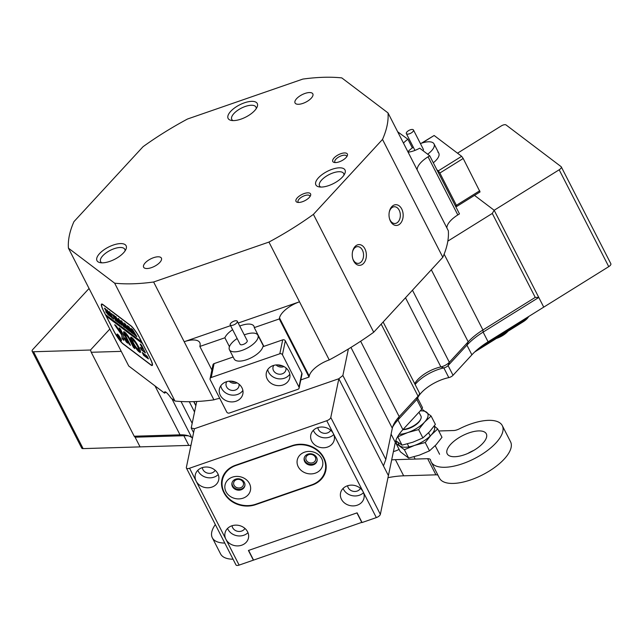 <?xml version="1.0" encoding="UTF-8"?>
<svg xmlns="http://www.w3.org/2000/svg" width="643" height="643" viewBox="0 0 643 643"><rect width="100%" height="100%" fill="white"/><g stroke="black" fill="none" stroke-linecap="round" stroke-linejoin="round"><path stroke-width="0.96" d="M414.727 383.734A21.958 9.179 152.9 0 1 440.889 366.928A7.981 3.336 -27.1 0 0 449.344 362.274L468.192 341.835A39.922 16.686 152.9 0 1 482.925 329.98L535.241 297.396L492.281 213.444L494.17 210.269L474.502 195.376L494.17 210.269L538.778 297.452L483.126 332.109A43.917 18.35 -27.1 0 0 466.931 345.146L448.075 365.594L453.034 375.279L471.882 354.832A43.917 18.35 152.9 0 1 488.085 341.803L543.737 307.137L494.17 210.269L559.177 169.784A3.995 1.672 -27.1 0 0 561.283 166.867A3.995 1.672 -27.1 0 0 561.058 166.609L506.057 124.951A3.995 1.672 -27.1 0 0 501.275 125.932L457.511 153.187M561.283 166.867L610.85 263.734A3.995 1.672 152.9 0 1 608.744 266.652L559.177 169.784M535.241 297.396L538.778 297.452L543.737 307.137L608.744 266.652M243.086 482.121A4.991 4.3 -168.3 0 0 237.95 479.365A4.991 4.3 -168.3 0 0 233.682 482.668A4.991 4.3 -168.3 0 0 234.06 485.24A4.991 4.3 -168.3 0 0 239.196 487.997A4.991 4.3 -168.3 0 0 243.456 484.693A4.991 4.3 -168.3 0 0 243.086 482.121M247.563 531.769A11.976 10.312 -168.3 0 0 235.234 525.154A11.976 10.312 -168.3 0 0 225.01 533.079A11.976 10.312 -168.3 0 0 225.902 539.268A11.976 10.312 -168.3 0 0 238.231 545.883A11.976 10.312 -168.3 0 0 248.463 537.958A11.976 10.312 -168.3 0 0 247.563 531.769M227.558 528.425A11.976 10.312 -168.3 0 0 227.968 529.326A11.976 10.312 -168.3 0 0 247.973 532.669M232.075 525.733A6.784 5.843 -168.3 0 0 232.662 527.702A6.784 5.843 -168.3 0 0 238.762 531.456A6.784 5.843 -168.3 0 0 244.911 528.401M217.824 473.65A11.976 10.312 -168.3 0 0 205.495 467.035A11.976 10.312 -168.3 0 0 195.263 474.96A11.976 10.312 -168.3 0 0 196.163 481.149A11.976 10.312 -168.3 0 0 208.493 487.764A11.976 10.312 -168.3 0 0 218.716 479.839A11.976 10.312 -168.3 0 0 217.824 473.65M197.819 470.306A11.976 10.312 -168.3 0 0 198.229 471.206A11.976 10.312 -168.3 0 0 218.234 474.55M202.336 467.614A6.784 5.843 -168.3 0 0 202.923 469.583A6.784 5.843 -168.3 0 0 209.023 473.336A6.784 5.843 -168.3 0 0 215.164 470.282M315.303 457.117A4.991 4.3 -168.3 0 0 310.159 454.36A4.991 4.3 -168.3 0 0 305.899 457.663A4.991 4.3 -168.3 0 0 306.277 460.243A4.991 4.3 -168.3 0 0 311.413 463A4.991 4.3 -168.3 0 0 315.673 459.697A4.991 4.3 -168.3 0 0 315.303 457.117M376.332 517.599L363.11 491.766A11.976 10.312 -168.3 0 0 350.781 485.152A11.976 10.312 -168.3 0 0 340.549 493.077A11.976 10.312 -168.3 0 0 341.449 499.265A11.976 10.312 -168.3 0 0 353.779 505.88A11.976 10.312 -168.3 0 0 364.002 497.955A11.976 10.312 -168.3 0 0 363.11 491.766L333.371 433.647A11.976 10.312 -168.3 0 0 321.042 427.032A11.976 10.312 -168.3 0 0 310.81 434.957A11.976 10.312 -168.3 0 0 311.702 441.146A11.976 10.312 -168.3 0 0 324.032 447.761A11.976 10.312 -168.3 0 0 334.264 439.836A11.976 10.312 -168.3 0 0 333.371 433.647L326.757 420.731A3.995 1.672 -27.1 0 0 330.783 417.492L380.351 514.36A3.995 1.672 152.9 0 1 376.332 517.599L362.065 522.534L357.106 512.849L248.423 550.472L253.382 560.157L239.116 565.101A3.995 1.672 152.9 0 1 235.981 564.932L186.414 468.064A3.995 1.672 -27.1 0 0 189.548 468.233L326.757 420.731M343.105 488.423A11.976 10.312 -168.3 0 0 343.515 489.331A11.976 10.312 -168.3 0 0 363.52 492.667M347.622 485.73A6.784 5.843 -168.3 0 0 348.209 487.707A6.784 5.843 -168.3 0 0 354.309 491.453A6.784 5.843 -168.3 0 0 360.45 488.399M313.366 430.304A11.976 10.312 -168.3 0 0 313.768 431.212A11.976 10.312 -168.3 0 0 333.781 434.547M317.875 427.611A6.784 5.843 -168.3 0 0 318.462 429.588A6.784 5.843 -168.3 0 0 324.57 433.334A6.784 5.843 -168.3 0 0 330.711 430.28M223.676 492.144L224.005 492.795A23.952 20.624 -168.3 0 0 255.584 504.667L312.273 485.039A23.952 20.624 -168.3 0 0 325.816 470.547A23.952 20.624 -168.3 0 0 324.024 458.17L323.694 457.519A23.952 20.624 -168.3 0 0 292.115 445.647L235.426 465.275A23.952 20.624 -168.3 0 0 221.891 479.766A23.952 20.624 -168.3 0 0 223.676 492.144L223.804 491.525M492.281 213.444L447.825 241.133A175.66 73.406 152.9 0 0 448.332 230.773L388.018 112.919A175.66 73.406 152.9 0 1 382.505 139.435L313.414 214.368L373.72 332.222A175.66 73.406 152.9 0 1 348.377 348.996L342.872 375.496L338.845 378.735L388.412 475.603L338.845 378.735L194.411 428.736L338.845 378.735L330.783 417.492M391.089 434.162L395.308 442.424L380.351 514.36M193.599 432.651L191.212 427.997L194.411 428.736L186.349 467.493A3.995 1.672 -27.1 0 0 186.414 468.064M222.414 477.805A23.952 20.624 -168.3 0 0 222.365 480.241M325.189 470.805A23.952 20.624 -168.3 0 0 326.114 468.53M89.055 288.466L32.785 349.495A3.995 1.672 -27.1 0 0 32.15 351.223A3.995 1.672 -27.1 0 0 33.54 351.753L83.108 448.613A3.995 1.672 152.9 0 1 81.717 448.091L32.15 351.223M121.246 351.367L91.242 352.276L90.486 350.017L109.824 329.047L90.486 350.017L33.54 351.753M91.242 352.276L134.202 436.227L180.032 434.837L183.85 435.721L188.809 445.406L140.053 446.885L135.102 437.2L183.85 435.721A43.917 18.35 -27.1 0 1 188.512 435.874A43.917 18.35 -27.1 0 0 183.85 435.721L135.102 437.2L140.053 446.885L83.108 448.613M417.62 398.146L422.395 407.469A3.995 1.672 152.9 0 1 422.451 408.04A3.995 1.672 152.9 0 1 421.76 409.205L416.801 399.512L397.953 419.959A43.917 18.35 -27.1 0 0 392.624 427.065A43.917 18.35 -27.1 0 1 397.953 419.959L402.904 429.645L421.76 409.205M188.809 445.406A43.917 18.35 152.9 0 1 190.947 445.398M453.034 375.279A3.995 1.672 152.9 0 1 448.806 377.61L443.847 367.925A3.995 1.672 -27.1 0 0 448.075 365.594A3.995 1.672 152.9 0 1 443.847 367.925A25.953 10.843 -27.1 0 0 415.121 384.498A25.953 10.843 152.9 0 1 443.847 367.925L440.889 366.928L405.5 297.765M418.087 397.101A25.953 10.843 152.9 0 1 448.806 377.61M395.308 442.424A43.917 18.35 152.9 0 1 402.904 429.645A11.976 5.007 152.9 0 0 414.261 425.875A11.976 5.007 152.9 0 0 420.434 419.791L420.803 418.963A12.772 5.337 -27.1 0 0 420.964 416.125L418.971 412.227M361.888 522.598L356.929 512.913L248.608 550.408L253.559 560.101L361.945 522.301M342.872 375.496L385.824 459.448L392.31 428.254A39.922 16.686 152.9 0 1 393.371 425.071A39.922 16.686 152.9 0 1 399.215 416.64L418.071 396.201A7.981 3.336 -27.1 0 0 419.236 394.513L417.387 398.668A3.995 1.672 152.9 0 1 416.801 399.512A3.995 1.672 -27.1 0 0 417.492 398.355M477.154 349.776L523.129 321.138A11.976 5.007 -27.1 0 0 528.208 316.806M528.626 316.549A10.778 4.501 152.9 0 1 523.193 321.773L474.727 351.962M298.223 466.722A12.973 11.172 -168.3 0 0 315.327 473.152A12.973 11.172 -168.3 0 0 321.693 458.596A12.973 11.172 -168.3 0 0 304.589 452.166A12.973 11.172 -168.3 0 0 298.223 466.722M304.661 461.537A6.591 5.674 -168.3 0 0 311.445 465.178A6.591 5.674 -168.3 0 0 317.071 460.814A6.591 5.674 -168.3 0 0 316.581 457.414A6.591 5.674 -168.3 0 0 309.797 453.773A6.591 5.674 -168.3 0 0 304.171 458.137A6.591 5.674 -168.3 0 0 304.661 461.537M304.268 457.744A6.591 5.674 -168.3 0 0 304.83 460.742A6.591 5.674 -168.3 0 0 311.373 464.391A6.591 5.674 -168.3 0 0 317.136 460.42M226.006 491.718A12.973 11.172 -168.3 0 0 243.118 498.148A12.973 11.172 -168.3 0 0 249.476 483.592A12.973 11.172 -168.3 0 0 232.372 477.162A12.973 11.172 -168.3 0 0 226.006 491.718M232.444 486.542A6.591 5.674 -168.3 0 0 239.228 490.175A6.591 5.674 -168.3 0 0 244.854 485.819A6.591 5.674 -168.3 0 0 244.364 482.411A6.591 5.674 -168.3 0 0 237.58 478.778A6.591 5.674 -168.3 0 0 231.954 483.134A6.591 5.674 -168.3 0 0 232.444 486.542M232.059 482.74A6.591 5.674 -168.3 0 0 232.613 485.746A6.591 5.674 -168.3 0 0 239.164 489.395A6.591 5.674 -168.3 0 0 244.919 485.417M224.206 492.345A23.952 20.624 -168.3 0 0 255.785 504.216L311.751 484.838A23.952 20.624 -168.3 0 0 325.286 470.346A23.952 20.624 -168.3 0 0 316.428 449.843A23.952 20.624 -168.3 0 0 291.922 446.097L235.957 465.468A23.952 20.624 -168.3 0 0 222.414 479.967A23.952 20.624 -168.3 0 0 224.206 492.345M223.346 475.539A23.952 20.624 -168.3 0 0 223.242 475.989L222.414 479.967M325.286 470.346L326.114 466.368A23.952 20.624 -168.3 0 0 326.17 466.095M508.01 331.233A13.173 5.506 152.9 0 1 507.801 331.466A13.173 5.506 152.9 0 1 496.436 338.443M498.036 337.446A13.969 5.835 -27.1 0 0 506.981 331.868M407.284 134.122A3.995 1.672 -27.1 0 0 411.608 132.723A3.995 1.672 -27.1 0 0 413.457 129.974A3.995 1.672 -27.1 0 0 412.525 129.468A3.995 1.672 -27.1 0 0 408.201 130.867A3.995 1.672 -27.1 0 0 406.352 133.615A3.995 1.672 -27.1 0 0 407.284 134.122M423.038 150.711A3.995 1.672 -27.1 0 0 423.375 149.353L413.457 129.974M420.426 143.598A15.971 6.671 152.9 0 1 430.288 141.854A15.971 6.671 152.9 0 1 434.033 143.895A15.971 6.671 152.9 0 1 427.635 154.191M407.903 151.78A15.971 6.671 152.9 0 1 413.32 147.239M437.899 152.142A15.971 6.671 152.9 0 1 438.783 153.171A15.971 6.671 152.9 0 1 433.31 162.767M421.286 143.285L434.146 135.496L461.65 156.321L463.201 158.483L480.056 191.919L456.715 206.459L455.075 205.302M456.715 206.459L456.385 205.31L479.726 190.778M463.201 158.483L439.86 173.023L456.385 205.31M439.86 173.023L438.317 170.861L461.65 156.321M436.894 169.784L438.317 170.861M230.21 324.948A3.995 1.672 -27.1 0 0 234.55 324.538A3.995 1.672 -27.1 0 0 237.291 321.267A3.995 1.672 -27.1 0 0 237.267 321.219A3.995 1.672 -27.1 0 0 232.927 321.629A3.995 1.672 -27.1 0 0 230.186 324.9A3.995 1.672 -27.1 0 0 230.21 324.948M240.072 344.23A3.995 1.672 -27.1 0 0 240.096 344.27A3.995 1.672 -27.1 0 0 240.12 344.318A3.995 1.672 -27.1 0 0 244.469 343.909A3.995 1.672 -27.1 0 0 247.201 340.637A3.995 1.672 -27.1 0 0 247.177 340.589M244.26 334.882A15.971 6.671 152.9 0 1 257.771 335.003A15.971 6.671 152.9 0 1 257.867 335.18A15.971 6.671 152.9 0 1 246.912 348.281A15.971 6.671 152.9 0 1 229.535 349.905A15.971 6.671 152.9 0 1 229.438 349.728A15.971 6.671 152.9 0 1 237.154 338.523M403.105 429.428A12.772 5.337 -27.1 0 0 414.221 425.449A12.772 5.337 -27.1 0 0 418.939 421.655A12.772 5.337 -27.1 0 0 420.803 418.963M393.42 451.531A9.983 4.171 -27.1 0 0 399.086 449.377M486.614 436.943A21.958 9.179 152.9 0 1 467.718 453.492A21.958 9.179 152.9 0 1 447.206 453.813A21.958 9.179 152.9 0 1 446.893 450.687A21.958 9.179 152.9 0 1 465.789 434.138A21.958 9.179 152.9 0 1 486.301 433.808A21.958 9.179 152.9 0 1 486.614 436.943M438.759 430.979L453.612 430.529A7.981 3.336 152.9 0 0 459.407 428.833A39.922 16.686 152.9 0 1 502.296 425.626L510.55 441.773A39.922 16.686 152.9 0 1 511.121 447.456A39.922 16.686 152.9 0 1 476.768 477.556A39.922 16.686 152.9 0 1 439.474 478.143L431.212 462.004A39.922 16.686 152.9 0 1 430.561 460.115A7.981 3.336 152.9 0 0 430.432 459.737A7.981 3.336 152.9 0 0 427.651 458.684L395.397 459.665A79.845 33.364 -27.1 0 0 391.683 459.866M502.296 425.626A39.922 16.686 152.9 0 1 502.858 431.316A39.922 16.686 152.9 0 1 468.506 461.409A39.922 16.686 152.9 0 1 431.212 462.004M437.955 475.185A7.981 3.336 -27.1 0 0 435.914 474.831L403.659 475.812A79.845 33.364 -27.1 0 0 387.978 477.685M233.055 559.217A39.922 16.686 152.9 0 1 220.581 553.92L212.319 537.781A39.922 16.686 152.9 0 1 215.325 524.567M467.895 453.411A21.958 9.179 152.9 0 1 473.867 450.357M396.61 441.387A9.983 4.171 -27.1 0 0 395.429 441.902M224.793 543.07A39.922 16.686 152.9 0 1 212.319 537.781M241.953 387.777A11.976 10.312 -168.3 0 0 229.623 381.162A11.976 10.312 -168.3 0 0 219.392 389.087A11.976 10.312 -168.3 0 0 220.292 395.276A11.976 10.312 -168.3 0 0 232.621 401.891A11.976 10.312 -168.3 0 0 242.845 393.966A11.976 10.312 -168.3 0 0 241.953 387.777M220.774 385.848A11.976 10.312 -168.3 0 0 221.69 388.517A11.976 10.312 -168.3 0 0 231.994 395.099A11.976 10.312 -168.3 0 0 242.877 390.446M226.85 381.62A6.591 5.674 -168.3 0 0 226.079 383.429A6.591 5.674 -168.3 0 0 226.569 386.829A6.591 5.674 -168.3 0 0 233.353 390.47A6.591 5.674 -168.3 0 0 238.979 386.105A6.591 5.674 -168.3 0 0 238.987 384.144M288.892 371.525A11.976 10.312 -168.3 0 0 276.562 364.911A11.976 10.312 -168.3 0 0 266.339 372.836A11.976 10.312 -168.3 0 0 267.231 379.024A11.976 10.312 -168.3 0 0 279.56 385.639A11.976 10.312 -168.3 0 0 289.784 377.714A11.976 10.312 -168.3 0 0 288.892 371.525M267.713 369.596A11.976 10.312 -168.3 0 0 268.637 372.265A11.976 10.312 -168.3 0 0 278.933 378.848A11.976 10.312 -168.3 0 0 289.816 374.194M273.789 365.377A6.591 5.674 -168.3 0 0 273.018 367.177A6.591 5.674 -168.3 0 0 273.508 370.577A6.591 5.674 -168.3 0 0 280.292 374.218A6.591 5.674 -168.3 0 0 285.918 369.862A6.591 5.674 -168.3 0 0 285.926 367.9M279.809 353.771L211.201 377.513A1.993 1.72 -168.3 0 0 210.221 379.756L226.746 412.042A1.993 1.72 -168.3 0 0 229.374 413.031L297.982 389.288A1.993 1.72 -168.3 0 0 298.963 387.046L282.438 354.759A1.993 1.72 -168.3 0 0 279.809 353.771L282.703 339.858L262.842 346.73A15.971 6.671 152.9 0 1 246.743 359.678A15.971 6.671 152.9 0 1 234.181 359.003L229.438 349.728M229.165 381.195A6.591 5.674 -168.3 0 0 237.034 382.834M210.076 378.727L212.97 364.814A1.993 1.72 11.7 0 1 214.095 363.6L211.201 377.513M233.16 357.002L214.095 363.6M298.963 387.046L301.856 373.133L285.331 340.846L282.438 354.759M276.104 364.943A6.591 5.674 -168.3 0 0 283.973 366.582M282.703 339.858A1.993 1.72 11.7 0 1 285.331 340.846M301.856 373.133A1.993 1.72 11.7 0 1 302.001 374.162L299.108 388.075M235.282 382.03A6.591 5.674 11.7 0 1 231.094 381.154M282.221 365.779A6.591 5.674 11.7 0 1 278.033 364.902M400.388 223.475A10.376 7.073 -91.7 0 1 389.618 219.062A10.376 7.073 -91.7 0 1 389.393 211.499A10.376 7.073 -91.7 0 1 391.796 206.684A10.376 7.073 -91.7 0 1 401.714 208.975A10.376 7.073 -91.7 0 1 400.388 223.475M389.513 218.676A8.383 5.715 88.3 0 0 394.882 223.499A8.383 5.715 88.3 0 0 398.097 221.899A8.383 5.715 88.3 0 0 400.002 212.447A8.383 5.715 88.3 0 0 394.376 206.741A8.383 5.715 88.3 0 0 391.161 208.34A8.383 5.715 88.3 0 0 389.304 211.885M363.608 263.357A10.376 7.073 -91.7 0 1 352.846 258.944A10.376 7.073 -91.7 0 1 352.613 251.381A10.376 7.073 -91.7 0 1 355.016 246.566A10.376 7.073 -91.7 0 1 364.935 248.865A10.376 7.073 -91.7 0 1 363.608 263.357M352.734 258.566A8.383 5.715 88.3 0 0 358.111 263.389A8.383 5.715 88.3 0 0 361.326 261.789A8.383 5.715 88.3 0 0 363.223 252.337A8.383 5.715 88.3 0 0 357.596 246.631A8.383 5.715 88.3 0 0 354.381 248.23A8.383 5.715 88.3 0 0 352.533 251.775M309.275 197.465A8.182 3.416 152.9 0 1 297.54 202.352A8.182 3.416 152.9 0 1 297.299 197.827A8.182 3.416 152.9 0 1 306.542 192.948A8.182 3.416 152.9 0 1 310.473 195.737A8.182 3.416 152.9 0 1 309.275 197.465M309.942 196.654A6.591 2.749 -27.1 0 0 309.813 195.938A6.591 2.749 -27.1 0 0 305.224 195.464A6.591 2.749 -27.1 0 0 299.132 199.081A6.591 2.749 -27.1 0 0 298.087 201.934A6.591 2.749 -27.1 0 0 298.593 202.457M346.055 157.575A8.182 3.416 152.9 0 1 334.312 162.47A8.182 3.416 152.9 0 1 334.079 157.937A8.182 3.416 152.9 0 1 343.322 153.058A8.182 3.416 152.9 0 1 347.252 155.847A8.182 3.416 152.9 0 1 346.055 157.575M346.714 156.763A6.591 2.749 -27.1 0 0 346.593 156.048A6.591 2.749 -27.1 0 0 341.996 155.582A6.591 2.749 -27.1 0 0 335.911 159.191A6.591 2.749 -27.1 0 0 334.866 162.052A6.591 2.749 -27.1 0 0 335.365 162.566M123.52 252.844A16.372 6.84 152.9 0 1 100.043 262.633A16.372 6.84 152.9 0 1 99.577 253.575A16.372 6.84 152.9 0 1 118.063 243.826A16.372 6.84 152.9 0 1 125.915 249.388A16.372 6.84 152.9 0 1 123.52 252.844M125.023 250.971A13.575 5.674 -27.1 0 0 124.79 249.291A13.575 5.674 -27.1 0 0 120.056 247.491A13.575 5.674 -27.1 0 0 102.776 255.769A13.575 5.674 -27.1 0 0 100.621 261.653A13.575 5.674 -27.1 0 0 101.851 262.834M343.917 175.193A13.575 5.674 -27.1 0 0 343.675 173.514A13.575 5.674 -27.1 0 0 338.949 171.713A13.575 5.674 -27.1 0 0 321.669 180A13.575 5.674 -27.1 0 0 319.515 185.875A13.575 5.674 -27.1 0 0 320.736 187.057M321.572 187.057A16.372 6.84 152.9 0 1 318.936 186.856A16.372 6.84 152.9 0 1 319.635 176.624A16.372 6.84 152.9 0 1 339.311 167.815A16.372 6.84 152.9 0 1 344.809 173.61A16.372 6.84 152.9 0 1 321.572 187.057M254.668 110.612A16.372 6.84 152.9 0 1 231.183 120.394A16.372 6.84 152.9 0 1 230.716 111.335A16.372 6.84 152.9 0 1 249.203 101.586A16.372 6.84 152.9 0 1 257.063 107.156A16.372 6.84 152.9 0 1 254.668 110.612M256.171 108.731A13.575 5.674 -27.1 0 0 255.93 107.051A13.575 5.674 -27.1 0 0 246.462 106.087A13.575 5.674 -27.1 0 0 233.915 113.538A13.575 5.674 -27.1 0 0 231.761 119.413A13.575 5.674 -27.1 0 0 232.991 120.595M296.64 98.636A9.983 4.171 -27.1 0 0 295.057 102.968A9.983 4.171 -27.1 0 0 302.017 103.676A9.983 4.171 -27.1 0 0 311.244 98.194A9.983 4.171 -27.1 0 0 312.828 93.87A9.983 4.171 -27.1 0 0 305.867 93.163A9.983 4.171 -27.1 0 0 296.64 98.636M145.205 262.883A9.983 4.171 -27.1 0 0 143.622 267.207A9.983 4.171 -27.1 0 0 150.583 267.914A9.983 4.171 -27.1 0 0 159.81 262.44A9.983 4.171 -27.1 0 0 161.393 258.116A9.983 4.171 -27.1 0 0 154.433 257.409A9.983 4.171 -27.1 0 0 145.205 262.883M230.572 325.663L184.187 341.722L153.621 281.996L268.943 242.073L329.248 359.927A19.965 8.343 -27.1 0 0 312.691 370.264A19.965 8.343 -27.1 0 0 309.243 376.075L279.496 317.955A19.965 8.343 152.9 0 1 282.952 312.144A19.965 8.343 152.9 0 1 299.509 301.808L238.191 323.027M417.13 169.808A19.965 8.343 152.9 0 1 420.699 162.743A19.965 8.343 152.9 0 1 428.061 156.82L429.733 155.783L459.472 213.902L457.808 214.939A19.965 8.343 -27.1 0 0 450.438 220.862A19.965 8.343 -27.1 0 0 446.877 227.927M397.679 131.791L407.919 139.258A16.372 6.84 -27.1 0 0 403.499 143.051A16.372 6.84 -27.1 0 0 403.458 143.092M408.12 152.19A16.372 6.84 -27.1 0 0 419.702 148.187L429.733 155.783M229.43 346.673L224.881 337.784A16.372 6.84 -27.1 0 1 227.397 334.055A16.372 6.84 -27.1 0 1 232.637 329.706M165.966 392.238L164.536 393.13L128.737 366.012L68.431 248.166A175.66 73.406 152.9 0 1 73.945 221.642L143.035 146.708A175.66 73.406 152.9 0 1 187.515 119.011L302.829 79.089A175.66 73.406 152.9 0 1 341.795 77.899L388.018 112.919M239.735 326.033A16.372 6.84 -27.1 0 1 253.937 326.234A16.372 6.84 -27.1 0 1 254.266 327.608L279.295 318.944L279.496 317.955M219.745 398.363A19.965 8.343 -27.1 0 0 213.926 399.842L184.187 341.722A19.965 8.343 152.9 0 1 199.78 342.606A19.965 8.343 152.9 0 1 200.061 345.452L199.852 346.448L224.881 337.784M199.852 346.448L211.893 369.974M279.295 318.944L309.034 377.063L309.243 376.075M254.266 327.608L263.871 346.376M407.919 139.258L412.34 147.906M348.377 348.996A175.66 73.406 152.9 0 1 329.248 359.927M309.034 377.063L300.803 379.917M213.926 399.842A175.66 73.406 152.9 0 1 196.726 401.497A175.66 73.406 152.9 0 1 174.968 401.031L114.655 283.177L68.431 248.166M191.212 427.997L196.726 401.497M154.995 385.904L180.032 434.837A39.922 16.686 152.9 0 1 186.462 435.319A39.922 16.686 152.9 0 1 191.743 437.537L192.466 438.092M538.778 297.452L483.126 332.109A43.917 18.35 -27.1 0 0 466.931 345.146L448.075 365.594L449.344 362.274L412.46 290.202M381.186 324.128L418.071 396.201L416.801 399.512L397.953 419.959L399.215 416.64L360.635 341.24M153.621 281.996A175.66 73.406 152.9 0 1 114.655 283.177M313.414 214.368A175.66 73.406 152.9 0 1 268.943 242.073M447.825 241.133A175.66 73.406 152.9 0 1 442.818 257.288L382.505 139.435M442.818 257.288L373.72 332.222M174.968 401.031L171.014 398.033A11.976 2.154 -121.9 0 0 164.745 391.876A11.976 2.154 -121.9 0 0 164.536 393.13M130.722 325.599L102.928 304.549A11.976 2.154 -121.9 0 0 101.554 304.067A11.976 2.154 -121.9 0 0 103.547 310.947L113.787 330.96A11.976 2.154 -121.9 0 0 123.086 343.941L150.88 364.991A11.976 2.154 -121.9 0 0 152.254 365.465A11.976 2.154 -121.9 0 0 150.261 358.593L140.021 338.572A11.976 2.154 -121.9 0 0 130.722 325.599M419.236 394.513A7.981 3.336 -27.1 0 0 419.332 392.736L383.14 322.006M135.102 437.2L134.202 436.227M383.453 465.918L385.824 459.448M418.617 429.588L422.893 437.931L412.814 442.215L402.044 445.149L397.776 436.806L407.855 432.522L418.617 429.588L424.525 422.146L431.107 416.037L422.756 409.712M431.107 416.037L435.383 424.388L429.476 431.831L422.893 437.931M402.044 445.149L395.783 440.688M399.118 434.322A19.965 8.343 -27.1 0 0 407.855 432.522A19.965 8.343 -27.1 0 0 424.525 422.146A19.965 8.343 -27.1 0 0 426.59 412.203A19.965 8.343 -27.1 0 0 420.209 410.877M397.141 441.821L396.024 443.389L404.383 449.722L414.462 445.438L425.232 442.505L431.131 435.062L437.722 428.953L434.266 425.955M437.722 428.953L441.99 437.304L436.091 444.747L429.5 450.847L419.421 455.123L408.651 458.065L400.3 451.74L396.024 443.389M404.383 449.722L408.651 458.065M425.232 442.505L429.5 450.847M398.355 442.77A19.965 8.343 -27.1 0 0 399.858 445.88A19.965 8.343 -27.1 0 0 414.462 445.438A19.965 8.343 -27.1 0 0 431.131 435.062A19.965 8.343 -27.1 0 0 434.138 426.124M117.942 336.482A3.593 0.643 -121.9 0 0 121.141 340.517A3.593 0.643 -121.9 0 0 120.546 338.451A3.593 0.643 -121.9 0 0 117.347 334.416A3.593 0.643 -121.9 0 0 117.942 336.482M120.691 338.564A3.995 0.715 -121.9 0 0 117.13 334.079A3.995 0.715 -121.9 0 0 117.798 336.369A3.995 0.715 -121.9 0 0 121.358 340.854A3.995 0.715 -121.9 0 0 120.691 338.564M114.655 324.795L121.784 335.003L122.122 338.757L123.89 340.34L123.601 335.405L120.482 329.152L119.1 327.89L121.696 333.709L116.182 325.848L114.655 324.795M115.153 324.884L122.114 334.794L122.339 338.25L123.898 339.938M132.329 342.333A8.986 1.616 -121.9 0 0 138.856 351.689L137.337 348.651A5.192 0.932 58.1 0 1 133.704 343.378A5.192 0.932 58.1 0 1 132.844 340.396A5.192 0.932 58.1 0 1 133.117 340.412L131.477 337.278A8.986 1.616 -121.9 0 0 130.834 337.181A8.986 1.616 -121.9 0 0 132.329 342.333M131.035 337.133A8.986 1.616 -121.9 0 0 132.659 342.124A8.986 1.616 -121.9 0 0 138.542 350.845M115.844 316.758L116.214 318.695L118.521 322.778L117.637 322.111L116.078 318.623C115.153 316.895 115.001 316.211 115.627 316.573L120.329 324.152L119.244 323.333L115.796 316.517M115.435 319.667L111.601 313.583L115.226 318.301L113.208 314.797L114.293 315.625L117.597 322.079L116.512 321.259L115.282 318.414L116.094 320.937L115.081 320.061M116.504 321.146L116.938 320.97M113.12 317.843L113.779 319.185L111.689 317.602L110.942 316.203L112.437 318.004L108.908 311.542L109.993 312.361L112.798 318.277L113.329 318.631L113.12 317.843M109.849 314.25L110.692 316.396L110.242 316.565L107.325 312.345C106.352 310.424 106.199 309.621 106.875 309.95L109.849 314.25M141.757 341.972L105.508 314.604L103.853 311.373A11.976 2.154 -121.9 0 1 101.867 304.501L102.374 304.179M141.693 342.012L140.037 338.781A11.976 2.154 -121.9 0 0 130.738 325.808L103.242 304.975A11.976 2.154 -121.9 0 0 101.867 304.501M105.926 312.168L105.862 311.051L106.376 311.509L104.439 308.158L105.532 308.986L108.836 315.44L106.143 312.032M121.342 322.955L122.186 325.101L121.744 325.27L118.818 321.05C117.846 319.129 117.701 318.333 118.376 318.655L121.342 322.955M122.652 325.028L124.332 327.022L120.804 320.56L121.889 321.379L125.2 327.834L123.352 326.435L122.652 325.028M122.588 323.831L122.572 324.53M126.864 328.991L126.116 328.42L123.954 322.882L126.599 327.295L125.208 323.831L129.677 331.233L128.729 330.51L125.827 325.245L128.528 330.357L127.539 329.61L124.702 324.426L126.864 328.991M130.441 331.7L129.693 331.137L127.531 325.591L130.183 330.004L128.785 326.548L133.262 333.942L132.305 333.219L129.404 327.954L132.104 333.074L131.116 332.318L128.287 327.134L130.441 331.7M134.017 334.408L133.278 333.846L131.108 328.308L133.76 332.712L132.362 329.256L136.838 336.651L135.89 335.935L132.988 330.663L135.689 335.783L134.692 335.027L131.863 329.843L134.017 334.408M106.224 315.15L106.328 316.219L142.521 343.627L150.02 358.119M106.328 316.219L113.771 330.751A11.976 2.154 -121.9 0 0 123.07 343.724L150.566 364.557A11.976 2.154 -121.9 0 0 151.941 365.031A11.976 2.154 -121.9 0 0 149.956 358.159M142.191 352.477L143.678 355.378L148.412 358.915L147.046 356.15L142.191 352.477M126.575 335.349A3.995 0.715 58.1 0 1 129.364 339.4L133.455 347.397L134.781 348.643L130.666 340.38A7.587 1.358 -121.9 0 0 125.136 332.471L126.245 334.866L126.912 335.14A3.995 0.715 58.1 0 1 129.693 339.191L134.572 348.024M126.325 337.093A3.995 0.715 58.1 0 1 125.658 334.802A3.995 0.715 58.1 0 1 125.867 334.81L124.316 331.844A7.587 1.358 -121.9 0 0 123.761 331.756A7.587 1.358 -121.9 0 0 125.015 336.104L129.114 344.118L130.441 345.355L126.325 337.093M138.052 349.197L139.692 352.324A8.986 1.616 -121.9 0 0 140.335 352.428A8.986 1.616 -121.9 0 0 138.229 346.119A8.986 1.616 -121.9 0 0 132.313 337.913L133.84 340.959A5.192 0.932 58.1 0 1 137.192 345.701A5.192 0.932 58.1 0 1 138.325 349.205A5.192 0.932 58.1 0 1 138.052 349.197M127.547 343.169L125.441 338.837L124.059 337.583L126.221 341.923L127.611 343.129M142.778 349.165L140.23 347.477L141.693 350.122L145.455 352.943L141.476 345.058L140.174 344.069L142.778 349.165L140.688 344.222M118.28 336.209L119.526 337.736L118.449 335.887L119.108 336.393L120.932 339.946L118.376 336.144M119.349 338.025L119.268 337.479M140.753 347.63L142.031 349.913L145.189 352.308M124.662 338.009L127.338 342.542M138.398 349.165L140.021 352.115A8.986 1.616 -121.9 0 0 140.463 352.268M132.956 338.548L134.17 340.75A5.192 0.932 58.1 0 1 137.522 345.492A5.192 0.932 58.1 0 1 138.663 348.996L138.325 349.205M123.97 331.716A7.587 1.358 -121.9 0 0 125.353 335.903L130.232 344.736M125.795 333.13L126.912 335.14M119.702 328.324L122.001 332.97L121.696 333.709M142.73 352.886L144.008 355.169L148.316 358.432M120.362 339.359L119.534 337.824L120.466 339.295M119.67 337.744L119.461 338.266M106.666 316.01L142.28 342.984M105.733 309.396L105.291 308.584M106.256 311.959L106.199 310.842M108.096 314.427L106.32 311.156M106.216 311.357L106.336 312.442L107.928 314.531M111.022 316.187L110.572 316.356M107.116 310.159L107.703 312.554L110.363 316.091L107.124 309.934M110.588 315.954L110.138 316.324M110.194 312.771L109.752 311.959M114.502 316.034L114.141 315.351M122.524 324.9L122.074 325.069M118.617 318.872L119.196 321.267L121.865 324.803L118.625 318.639M122.09 324.659L121.64 325.028M122.098 321.789L121.736 321.106M189.548 468.233L239.116 565.101M312.361 484.621L312.273 485.039M255.673 504.257L255.584 504.667M224.134 492.2L224.005 492.795M431.316 269.763L468.192 341.835L466.931 345.146L471.882 354.832M444.128 254.162L482.925 329.98L483.126 332.109L488.085 341.803M523.193 321.773L522.679 320.254M235.957 465.468L236.037 465.058M291.922 446.097L292.01 445.687M434.146 135.496L422.065 143.019M403.659 475.812L395.397 459.665M435.914 474.831L427.651 458.684M428.061 156.82L457.808 214.939M192.185 423.319L181.029 401.505M191.743 437.537L171.85 398.668M193.897 401.61L195.89 405.516M392.31 428.254L350.949 347.421M189.283 401.706L194.548 411.986M438.783 153.171L434.033 143.895M406.352 133.615L414.944 150.406M237.291 321.267L247.201 340.637M263.638 346.456L257.867 335.18M230.186 324.9L240.096 344.27M428.584 432.771L430.231 435.986M435.198 445.687L439.587 454.263M407.365 443.879L408.908 446.901M413.971 456.795L415.137 459.062M195.842 405.757L193.72 401.618M151.941 365.031L152.512 364.685"/></g></svg>
